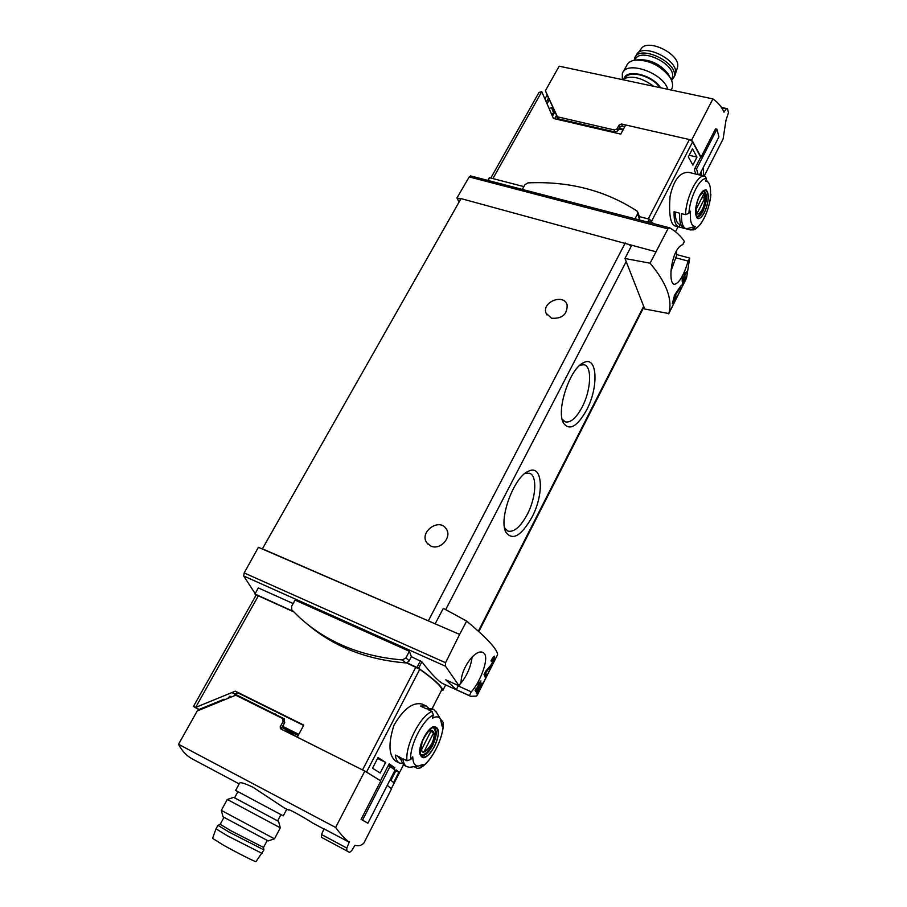 <?xml version="1.0" encoding="UTF-8"?>
<svg xmlns="http://www.w3.org/2000/svg" width="907" height="907" viewBox="0 0 907 907"><rect width="100%" height="100%" fill="white"/><g stroke="black" fill="none" stroke-linecap="round" stroke-linejoin="round"><path stroke-width="1.36" d="M479.792 682.37L476.152 689.615L475.71 688.957L475.053 690.272L476.073 691.848L480.925 680.84L478.08 684.638L479.452 682.211M466.674 621.08L459.622 634.412L435.145 623.823L443.319 608.359L466.674 621.08C486.821 637.95 497.138 649.095 497.637 654.537L476.64 696.088L470.665 696.281L469.395 695.612L471.266 691.837L458.182 685.919L456.323 689.683L469.395 695.612M459.622 634.412L445.575 662.711L244.176 572.929L243.7 575.99L256.125 595.117L193.474 706.417L199.415 710.079M471.266 691.837C480.438 682.245 490.846 655.035 482.796 652.473C476.254 648.72 461.493 666.611 461.073 682.087L459.101 685.862L445.518 666.237L445.575 662.711M493.385 658.697C493.465 660.16 492.558 662.382 490.664 665.387L485.767 671.191L484.055 674.593L485.29 677.382L486.526 674.921L485.664 672.767L489.893 667.563C493.091 662.439 494.644 658.641 494.553 656.18C493.862 656.124 492.682 657.654 491.004 660.761L491.333 661.407L493.385 658.697L492.433 658.278M481.311 684.252L476.504 692.653L477.037 693.957L477.297 691.656L479.452 688.832L481.934 682.937L480.268 685.715L480.903 684.059M686.168 276.884L683.243 280.887L681.883 285.376L685.885 276.805M668.776 313.539L686.554 277.848L689.705 258.087L688.152 261.114C683.719 275.615 679.116 283.358 674.343 284.333C667.405 283.653 671.497 248.144 682.801 244.641L684.354 241.466C681.044 236.285 676.248 231.773 669.956 227.952L667.926 228.836L650.092 263.2L624.968 258.506L644.764 309.004L668.776 313.539C672.767 299.605 666.543 282.825 650.092 263.2M668.686 313.867L685.964 279.288M682.166 278.426L682.71 277.349L682.756 278.63L682.166 278.46L682.211 281.601L686.554 271.737L684.592 273.959L685.295 272.497M682.756 278.63L685.771 272.633M680.613 287.27L680.749 285.977L674.615 295.047L672.302 303.732L674.457 300.863L675.783 296.804L675.885 295.648L674.842 297.723L674.91 295.931L680.613 287.27L680.012 287.1M298.233 735.43L282.542 727.573L297.292 737.176M393.604 782.571L390.962 780.349L396.291 769.93L398.876 772.242L393.604 782.571M380.192 773.013L372.528 768.229L378.038 757.572L385.645 762.424L380.192 773.013M490.812 178.033L538.985 92.423L541.762 91.686L553.406 118.466L620.773 134.111L625.683 124.973L689.411 139.542L692.744 141.651L700.85 156.809L694.297 169.575L695.805 174.065M703.481 167.103L703.379 175.879L703.481 167.103M693.572 228.609L690.284 229.902C694.377 229.652 694.24 231.081 700.589 224.097C706.134 215.957 709.569 206.002 710.907 194.245L710.873 194.427C709.739 210.322 699.898 229.902 693.572 228.609L695.238 226.478L686.293 228.87L674.4 225.786C670.228 222.975 668.776 213.156 670.08 196.286C673.708 179.971 679.887 172.001 688.628 172.364M701.599 175.459L701.496 172.942L700.363 175.164M692.472 148.861L688.322 156.888L692.891 165.097L697.007 157.104L692.472 148.861M391.325 788.659L403.57 764.658L391.314 788.637L387.278 785.303L391.518 788.897L363.888 843.034C361.508 845.607 358.514 846.356 354.943 845.267L351.689 850.63L349.614 852.376L346.791 850.891L346.814 848.056L349.49 841.526L349.172 842.149L323.958 828.851M284.265 723.219L282.542 727.573M689.705 258.087L676.917 254.64L676.168 251.522M523.872 186.615L489.644 177.727L487.898 180.425M638.879 219.789L639.458 216.75M653.346 223.564L649.31 219.177L639.401 216.603M254.969 594.062L258.223 588.053M293.142 603.552L258.608 588.042M409.363 651.271L295.058 600.105L291.601 606.364L291.827 609.912L299.593 617.542C326.917 642.371 361.213 656.498 402.47 659.933L405.917 657.881L409.363 651.271L411.381 656.691L421.88 661.838C431.664 674.389 438.784 681.713 443.24 683.81L470.665 696.281M459.101 685.862L445.813 679.853L456.323 689.683M255.094 594.278L256.023 595.275M293.21 611.352L255.173 594.142M222.487 699.864L223.224 700.329M224.811 699.682L224.086 699.218L199.018 709.478L196.252 708.072L199.517 710.045M710.873 194.427L710.26 196.796C711.031 189.246 710.226 184.291 707.857 181.922L706.134 180.108M707.857 181.922L705.85 181.151L706.474 178.758L705.306 176.377L688.64 172.341M690.284 229.902L686.293 228.87M686.236 228.859C682.756 227.634 681.168 222.555 681.486 213.644L685.488 214.664L688.867 213.349L690.556 211.184L690.431 212.589C689.944 221.614 691.542 226.24 695.238 226.478M704.399 212.635C698.73 221.467 695.76 220.537 695.499 209.823C697.551 197.443 701.054 190.765 706.02 189.778C709.523 193.747 708.979 201.377 704.399 212.635M678.946 226.965C675.432 225.73 673.81 220.662 674.094 211.75L679.626 213.168C679.32 222.079 680.919 227.158 684.411 228.383M407.005 760.758L410.724 759.499L412.764 756.812L412.798 758.048C413.173 763.365 415.055 766.03 418.433 766.064L409.658 767.277L407.005 766.732C404.715 765.565 403.354 762.912 402.901 758.751L407.005 760.758C404.919 745.713 420.553 715.26 432.117 711.507L428.025 709.591L433.603 709.41L436.528 712.483M418.433 766.064L422.979 764.442L419.93 768.025L417.322 768.331L413.966 766.676M440.779 719.33L443.24 722.471L442.197 726.473L440.337 718.673C438.523 716.428 435.882 716.281 432.412 718.219L433.342 715.067L432.117 711.507M434.532 746.438C426.868 758.898 421.902 761.007 419.635 752.765C419.079 744.273 427.129 728.956 433.251 726.722C439.6 726.518 440.031 733.094 434.532 746.438M411.245 767.061L409.658 767.277M422.174 704.104C412.878 701.837 403.456 708.9 393.933 725.294C388.162 743.615 388.729 755.554 395.633 761.143L399.488 763.036C397.187 761.857 395.792 759.193 395.327 755.043L401.007 757.821C401.461 761.982 402.833 764.635 405.123 765.814L407.005 766.732M402.719 763.558L399.488 763.036M433.603 709.41L431.721 708.526L426.131 708.707L420.463 706.065L426.075 705.907L428.512 708.084M393.978 769.295L394.772 767.741L389.182 763.807L380.498 780.723L366.541 772.106L419.748 669.275L406.517 662.881M441.868 689.558L441.924 689.49C440.643 685.647 433.251 678.912 419.748 669.275M655.772 251.727L631.726 245.219L624.968 258.506M435.145 623.823L258.404 547.306L244.176 572.929M470.858 176.026L469.202 176.922L456.935 197.975L459.101 202.012M460.801 199.018L456.935 197.975M631.726 245.219L461.039 198.599L262.395 548.826L262.849 549.223M531.944 517.285C521.253 535.969 512.591 540.969 505.959 532.307C498.249 519.019 514.348 475.948 528.815 471.062C542.76 464.271 544.336 494.111 531.944 517.285M586.591 410.077C577.317 426.517 569.675 430.95 563.644 423.365C555.651 411.075 569.97 367.777 583.791 362.596C597.452 355.283 598.892 387.187 586.591 410.077M631.238 246.194L628.766 244.425M229.947 696.123L227.6 698.537M415.86 667.11L362.539 769.93L297.281 737.198L303.777 725.09L235.31 691.157L237.906 692.857L235.242 693.946M235.31 691.157L195.629 707.426L193.463 706.44M199.018 709.478L195.629 707.426L258.359 595.831L256.125 595.117M303.596 725.43L237.906 692.857M293.641 611.806L258.359 595.831M441.924 689.49L432.106 708.707L441.924 689.49M432.14 622.519L262.395 548.826M551.615 318.255C562.193 318.845 567.363 314.389 567.136 304.911C563.814 293.188 541.502 302.031 546.082 313.221L551.615 318.255M430.995 546.127C440.428 550.549 452.355 536.978 446.221 528.872C439.147 517.307 418.649 532.341 426.982 542.998L430.995 546.127M580.106 365.067L584.244 364.75C592.316 366.7 590.979 390.441 582.147 407.096C576.262 418.014 570.65 422.945 565.299 421.902L562.17 419.204M524.892 473.488L529.541 473.261C537.466 475.585 536.116 497.682 527.318 514.348C520.539 526.831 514.076 532.42 507.954 531.117L504.587 527.885M441.686 689.966L442.888 690.374C442.026 686.44 433.92 679.06 418.569 668.232L406.903 662.79L409.204 660.874L411.381 656.691M442.888 690.374L445.666 684.921L442.888 690.374M460.813 683.288C467.071 675.522 470.846 666.747 472.128 656.951M670.908 271.204L676.917 254.64M623.358 129.304L619.107 128.318M680.273 224.494L679.003 226.977M401.472 760.519L397.776 756.245M680.942 224.664L679.694 224.346C676.724 223.36 675.25 219.256 675.262 212.057M423.807 737.901C413.853 756.892 425.213 765.281 434.362 746.302C444.079 727.913 433.308 718.695 423.807 737.901M699.535 196.014C691.86 210.583 697.052 227.498 704.32 212.374C711.825 198.259 706.995 180.867 699.535 196.014M424.419 736.847C431.437 724.33 438.024 731.847 431.358 744.42C423.115 755.633 420.043 754.771 422.118 741.813M433.659 732.72L432.344 730.861L431.188 730.702L421.336 750.089L422.617 751.88L423.864 752.039L433.659 732.72L430.836 731.382M433.104 727.629L433.376 727.731C436.38 730.396 435.904 736.144 431.913 744.964C427.923 752.243 424.249 755.497 420.893 754.703L420.655 754.59M698.968 197.204C704.342 187.182 707.403 199.891 702.12 209.8C698.447 215.719 696.327 215.458 695.76 209.018M704.762 198.27L703.639 194.381L695.964 209.506L697.109 213.349L704.762 198.27L702.007 197.59M703.447 191.162L703.424 191.162C706.723 194.347 706.315 200.991 702.211 211.082C700.227 214.868 698.356 216.626 696.621 216.365L696.621 216.365M421.71 750.996L423.864 752.039M394.772 767.741L388.706 764.748M307.246 624.107C333.969 646.77 366.813 659.706 405.78 662.915L406.903 662.79M635.025 218.791L637.598 213.859L637.848 212.283L636.952 210.991C605.071 190.368 568.723 181.003 527.931 182.885L524.926 184.699L522.33 189.404M689.161 155.267L697.007 157.104M377.584 758.445L385.645 762.424M395.871 770.757L398.876 772.242M682.767 279.265L682.2 279.107M674.457 300.863L673.516 300.364M674.74 298.879L673.856 298.63M674.842 297.723L673.867 297.451M674.91 295.931L674.252 295.75M485.664 672.767L485.098 672.518M486.526 674.921L484.576 673.561M484.712 675.862L485.426 674.434M476.152 689.615L475.517 689.331M476.719 690.544L475.245 689.876M476.356 689.932L475.427 689.513M477.683 692.665L476.719 692.234M237.917 791.686L234.562 797.865L278.54 821.379L280.32 827.774M323.89 829.009L312.915 823.171C307.87 819.849 287.61 807.842 288.709 810.087L284.186 807.876L253.019 787.253C244.357 783.16 239.845 781.845 239.516 783.308L235.616 790.416L283.256 815.858L286.771 809.248M349.172 842.149C345.057 839.1 340.533 834.202 335.624 827.445L178.532 744.273C182.069 751.041 186.706 755.95 192.443 759.012L239.165 783.897M284.503 718.945L232.033 692.631M282.837 718.684L284.254 719.614L284.696 722.414L283.143 721.394L282.485 718.457L236.432 695.556L234.902 695.544L197.216 710.986L178.532 744.273M203.95 707.46L203.395 708.458M219.596 701.054L220.322 701.519M210.639 705.476L211.195 704.49M208.576 705.567L208.032 706.553M216.58 702.29L216.728 702.993M284.696 722.414L281.737 727.879L280.184 726.87L280.49 728.763L364.818 771.075L335.624 827.445M281.692 729.375L281.737 727.879M388.253 765.633L390.021 766.506L362.551 820.064L361.099 819.316L380.815 780.927L364.818 771.075M283.143 721.394L280.184 726.87M361.099 819.316L367.891 823.205L395.067 770.054L390.021 766.506M324.003 828.749L321.543 834.531L346.814 848.056M321.543 834.531L321.463 837.308L346.791 850.891M362.551 820.064L367.891 823.205M234.584 797.831L278.54 821.379M227.272 799.452L280.32 827.83L274.526 838.771M221.297 810.37L274.481 838.839M221.331 810.484L223.054 816.833L268.189 840.914M215.968 828.964L212.578 838.34L223.292 845.063C236.251 852.365 255.037 861.888 255.955 861.65L256.046 861.537M217.873 825.438L216.025 828.851L227.43 835.812L262.066 853.408M217.918 825.347L229.358 832.252L263.892 849.859M223.904 817.502L220.208 824.304L230.99 830.789L263.529 847.421M659.786 87.594C652.326 76.018 629.22 69.601 625.365 77.877M712.936 98.908L559.177 66.177L545.402 90.711L557.431 116.799L614.436 129.984L617.021 128.828L618.982 125.189L621.578 124.032L691.633 140.052L712.936 98.908C718.14 102.57 721.813 106.992 723.956 112.162L726.235 108.829L727.505 108.727L728.468 112.717L725.94 120.359M725.974 120.359L723.106 138.964L704.172 176.071M624.787 126.651L622.281 126.073L619.696 127.229L617.735 130.857L615.15 132.014L558.247 118.817L547.59 95.859L548.486 98.081L546.263 102.049M554.721 112.23L554.438 111.527M554.676 112.287L553.61 109.645M553.882 113.16L552.998 114.758M549.291 99.759L547.023 103.817M544.903 98.942L547.125 94.974L545.402 90.711M552.828 107.854L551.467 107.536L549.109 108.602M691.633 140.052L700.68 157.138M701.009 157.217L715.544 128.885L716.949 129.202L718.922 136.9L699.467 174.949M716.949 129.202L696.542 168.963L694.819 168.555M721.428 107.423L727.505 108.727M721.711 107.854L726.235 108.829M698.175 174.632L696.542 168.963M551.513 114.123L553.735 113.126L551.467 107.536M547.125 94.974L548.486 98.081M552.42 115.019L553.27 114.815M653.777 86.312C640.977 77.14 630.501 74.907 622.327 79.623M660.613 87.775C652.632 74.998 626.816 68.49 624.152 78.387M667.79 89.305C663.255 72.673 625.921 59.93 622.338 73.58L622.293 79.612M671.157 89.918L672.132 88.081C673.209 84.907 672.427 81.233 669.797 77.072C660.421 65.395 648.845 59.749 635.059 60.123C630.626 60.837 627.791 62.742 626.556 65.837L623.302 71.812M669.854 77.174L668.232 74.034C660.33 64.17 650.546 59.409 638.891 59.726L636.691 59.953M677.03 68.841L677.586 67.084C680.953 54.114 646.759 37.493 640.92 49.227L637.576 53.377M674.309 76.551L675.488 73.705C679.037 60.021 642.632 42.312 636.51 54.715M671.588 80.462L673.844 77.401C680.205 63.422 638.982 43.355 634.628 58.275L634.186 60.27M671.248 79.612L672.053 78.104C678.028 64.941 639.186 46.042 635.081 60.077L635.059 60.123M692.744 141.651L651.589 221.195M675.477 231.773L678.051 226.727L675.466 231.761M298.788 734.387L283.007 726.484M488.091 180.47L489.644 177.727M647.791 222.113L649.31 219.177M445.518 666.237L243.7 575.99M688.867 213.349C689.842 197.057 700.261 176.74 706.474 178.758M685.488 214.664C686.111 196.898 697.834 173.622 704.716 176.207L705.306 176.377M443.104 723.367C443.977 737.085 431.437 762.005 420.973 767.084M410.724 759.499C409.499 745.588 422.945 719.364 433.342 715.067M541.762 91.686L492.92 178.577M689.411 139.542L648.267 218.904M667.926 228.836L469.202 176.922M445.688 609.651L626.17 261.59M478.363 631.159L643.675 306.237M428.433 620.694L625.263 242.963M420.463 660.761L417.039 667.382M421.88 661.838L418.569 668.232M688.152 261.114L675.352 257.645M649.355 222.521L650.659 220.004M622.996 129.984L618.744 128.998M432.718 745.384C428.614 752.867 424.85 756.2 421.415 755.395C422.39 752.833 417.583 761.801 422.311 741.314C429.567 727.063 433.195 727.663 433.319 727.584L434.215 727.697C437.299 730.43 436.8 736.325 432.718 745.384M702.925 211.444C700.884 215.322 698.98 217.124 697.188 216.864L696.179 215.447C695.147 214.335 695.658 204.789 699.07 197.046C703.322 190.992 705.011 188.973 704.149 190.98L704.206 190.992C707.562 194.257 707.143 201.082 702.925 211.444M405.917 657.881L409.204 660.874M402.47 659.933L405.78 662.915M637.598 213.859L639.39 218.814M489.893 667.563L489.168 667.246M275.116 714.795L275.558 713.979M234.278 695.794L235.287 693.98M290.195 733.638L290.625 732.833M285.671 731.359L286.374 730.056M558.247 118.817L557.431 116.799M615.15 132.014L614.436 129.984M622.281 126.073L621.578 124.032M617.735 130.857L617.021 128.828M619.696 127.229L618.982 125.189M557.306 118.091L556.49 116.085M556.274 115.722L554.596 118.749M594.652 127.263L594.266 127.955M477.184 695.306L497.637 654.537M426.075 705.907L422.186 704.093M440.337 718.673L435.689 711.111M478.839 631.589L643.959 306.94M426.982 542.998L428.081 544.257M546.082 313.221L546.932 314.922M562.34 419.93L563.644 423.365M580.684 364.591L583.791 362.596M504.711 528.475L505.959 532.307M525.368 473.125L528.815 471.062M669.627 227.804L470.62 175.924M487.796 180.391L489.258 177.806M419.941 768.048C431.381 762.56 444.147 737.108 443.251 722.471M637.848 212.283L639.639 217.249M277.621 820.892L280.932 814.656M284.254 719.614L282.701 718.582M229.086 697.925L230.061 696.179M233.632 797.4L227.306 799.464M221.331 810.382L227.249 799.498M268.075 840.948L274.436 838.828M255.955 861.65L263.88 849.995M220.14 824.372L217.975 825.347M263.518 847.512L263.914 849.995M263.483 847.512L267.157 840.585M554.733 112.207L552.465 116.277M672.132 88.081L671.112 90.008M668.232 74.034L669.797 77.072M677.586 67.084L675.488 73.705M635.954 55.837L635.478 56.71M675.159 74.941L673.844 77.401M672.053 78.104L671.237 79.646"/></g></svg>

